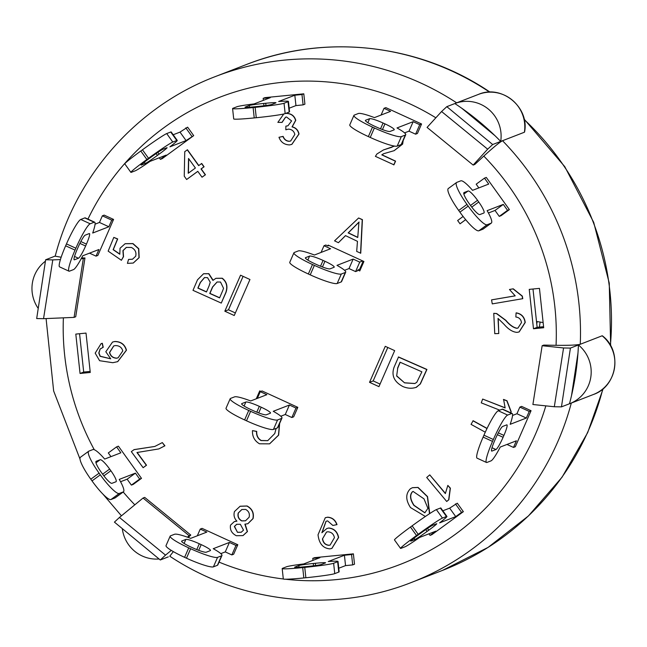<?xml version="1.0" encoding="UTF-8"?>
<svg xmlns="http://www.w3.org/2000/svg" width="647" height="647" viewBox="0 0 647 647"><rect width="100%" height="100%" fill="white"/><g stroke="black" fill="none" stroke-linecap="round" stroke-linejoin="round"><path stroke-width="0.97" d="M512.545 415.447L516.929 413.748L519.832 407.109L521.652 406.405L531.058 410.716L529.23 411.419L526.334 418.051L510.168 424.319A25.039 3.3 -65.4 0 0 512.157 413.49A25.039 3.3 -65.4 0 0 511.664 413.506L507.652 415.067A25.039 3.3 -65.4 0 0 493.346 439.507L492.521 441.4A25.039 3.3 -65.4 0 0 486.463 462.468A25.039 3.3 -65.4 0 0 486.956 462.443L490.968 460.89A25.039 3.3 -65.4 0 0 500.236 447.061L516.403 440.801L513.508 447.433L506.989 444.449M519.832 407.109L529.23 411.419M512.157 413.49L502.759 409.179A25.039 3.3 114.6 0 0 502.258 409.203L498.247 410.756A25.039 3.3 114.6 0 0 483.94 435.196L483.115 437.089A25.039 3.3 114.6 0 0 477.057 458.157L486.463 462.468M531.058 410.716L515.327 446.721L513.508 447.433M502.687 426.438L506.698 424.885A12.519 1.65 -65.4 0 1 506.949 424.869A12.519 1.65 -65.4 0 1 503.916 435.407L503.091 437.299A12.519 1.65 -65.4 0 1 495.934 449.519L491.922 451.072A12.519 1.65 -65.4 0 1 491.68 451.088A12.519 1.65 -65.4 0 1 494.704 440.55L495.529 438.658A12.519 1.65 -65.4 0 1 502.687 426.438M516.929 413.748L526.334 418.051M312.978 560.359L312.76 558.369L314.588 557.665L353.391 553.84L354.507 564.2L352.688 564.904L345.538 565.615L338.761 568.236M353.391 553.84L351.572 554.544L352.688 564.904M312.76 558.369L319.909 557.665L303.75 563.933A25.039 1.237 173.8 0 0 286.581 566.756L282.577 568.309A25.039 1.237 173.8 0 0 282.189 568.576L283.305 578.936A25.039 1.237 -6.2 0 0 303.823 577.949L305.869 577.747A25.039 1.237 -6.2 0 0 334.75 573.63L338.761 572.077A25.039 1.237 -6.2 0 0 339.149 571.811L338.033 561.45A25.039 1.237 173.8 0 1 337.645 561.717L333.634 563.27A25.039 1.237 173.8 0 1 304.753 567.387L302.707 567.589A25.039 1.237 173.8 0 1 282.189 568.576M351.572 554.544L344.422 555.247L328.255 561.515A25.039 1.237 173.8 0 1 338.033 561.45M325.392 562.922L321.381 564.483A12.519 0.623 173.8 0 1 306.937 566.537L304.899 566.74A12.519 0.623 173.8 0 1 294.636 567.233A12.519 0.623 173.8 0 1 294.83 567.096L298.841 565.543A12.519 0.623 173.8 0 1 313.277 563.488L315.324 563.286A12.519 0.623 173.8 0 1 325.587 562.793A12.519 0.623 173.8 0 1 325.392 562.922M344.422 555.247L345.538 565.615M95.069 224.153L99.452 222.455L102.347 215.823L104.175 215.119L113.573 219.422L97.851 255.436L96.023 256.139L89.512 253.155M113.573 219.422L111.753 220.134L108.858 226.765L92.691 233.033A25.039 3.3 -65.4 0 0 94.68 222.196L85.283 217.893A25.039 3.3 114.6 0 0 84.781 217.91L80.77 219.47A25.039 3.3 114.6 0 0 66.463 243.911L65.638 245.803A25.039 3.3 114.6 0 0 59.581 266.871L68.986 271.182A25.039 3.3 -65.4 0 1 75.036 250.114L75.869 248.213A25.039 3.3 -65.4 0 1 90.176 223.773L94.187 222.22A25.039 3.3 -65.4 0 1 94.68 222.196M96.023 256.139L98.926 249.507L82.759 255.775A25.039 3.3 -65.4 0 1 73.491 269.605L69.48 271.158A25.039 3.3 -65.4 0 1 68.986 271.182M78.457 258.234L74.445 259.787A12.519 1.65 -65.4 0 1 74.195 259.795A12.519 1.65 -65.4 0 1 77.228 249.265L78.052 247.372A12.519 1.65 -65.4 0 1 85.21 235.152L89.221 233.591A12.519 1.65 -65.4 0 1 89.464 233.583A12.519 1.65 -65.4 0 1 86.439 244.113L85.614 246.014A12.519 1.65 -65.4 0 1 78.457 258.234L74.526 256.43M102.347 215.823L111.753 220.134M99.452 222.455L108.858 226.765M173.194 134.754L180.003 132.109L187.622 127.168L193.696 135.635L162.211 158.636L160.391 159.348L159.275 157.787M193.696 135.635L186.077 140.577L169.91 146.845A25.039 1.189 -35.6 0 0 177.254 140.423L171.188 131.956A25.039 1.189 144.4 0 0 170.719 132.02L166.708 133.573A25.039 1.189 144.4 0 0 142.453 149.797L140.795 151.01A25.039 1.189 144.4 0 0 124.814 163.901L130.888 172.369A25.039 1.189 -35.6 0 1 146.869 159.477L148.527 158.264A25.039 1.189 -35.6 0 1 172.781 142.041L176.793 140.488A25.039 1.189 -35.6 0 1 177.254 140.423M160.391 159.348L166.19 155.11L150.023 161.378A25.039 1.189 -35.6 0 1 135.369 170.751L131.357 172.304A25.039 1.189 -35.6 0 1 130.888 172.369M145.308 163.489L141.297 165.042A12.519 0.598 -35.6 0 1 141.07 165.074A12.519 0.598 -35.6 0 1 149.053 158.628L150.711 157.415A12.519 0.598 -35.6 0 1 162.842 149.303L166.853 147.751A12.519 0.598 -35.6 0 1 167.08 147.718A12.519 0.598 -35.6 0 1 159.097 154.164L157.439 155.377A12.519 0.598 -35.6 0 1 145.308 163.489L144.354 162.162M185.802 127.871L191.876 136.347M180.003 132.109L186.077 140.577M263.378 100.334L263.167 98.344L270.317 97.64L254.15 103.908A25.039 1.237 173.8 0 0 236.988 106.731L232.977 108.284A25.039 1.237 173.8 0 0 232.588 108.55A25.039 1.237 173.8 0 0 253.114 107.564L255.153 107.362A25.039 1.237 173.8 0 0 284.041 103.245L288.052 101.692A25.039 1.237 173.8 0 0 288.441 101.425A25.039 1.237 173.8 0 0 278.663 101.49L294.822 95.222L301.971 94.519L303.095 104.879L295.946 105.59L289.169 108.211M303.095 104.879L304.915 104.175L303.799 93.815L264.987 97.64L263.167 98.344M232.588 108.55L233.704 118.911A25.039 1.237 -6.2 0 0 254.231 117.924L256.269 117.722A25.039 1.237 -6.2 0 0 285.157 113.605L289.169 112.052A25.039 1.237 -6.2 0 0 289.557 111.785L288.441 101.425M303.799 93.815L301.971 94.519M245.229 107.07L249.241 105.518A12.519 0.623 173.8 0 1 263.685 103.463L265.731 103.261A12.519 0.623 173.8 0 1 275.986 102.768A12.519 0.623 173.8 0 1 275.792 102.897L271.789 104.458A12.519 0.623 173.8 0 1 257.344 106.512L255.298 106.715A12.519 0.623 173.8 0 1 245.043 107.208A12.519 0.623 173.8 0 1 245.229 107.07L245.253 107.297M294.822 95.222L295.946 105.59M381.083 115.029L384.011 108.324L390.594 111.341L374.435 117.608A25.039 3.332 -156.4 0 0 358.317 113.516L354.313 115.077A25.039 3.332 -156.4 0 0 353.925 115.392A25.039 3.332 -156.4 0 0 372.502 127.111L374.378 127.969A25.039 3.332 -156.4 0 0 401.326 136.614L405.337 135.061A25.039 3.332 -156.4 0 0 405.718 134.746A25.039 3.332 -156.4 0 0 396.999 127.952L413.158 121.685L419.741 124.701L415.6 134.18L409.025 131.163L404.569 132.886M415.6 134.18L417.428 133.468L421.569 123.989L385.838 107.62L384.011 108.324M353.925 115.392L349.792 124.871A25.039 3.332 23.6 0 0 368.361 136.59L370.246 137.447A25.039 3.332 23.6 0 0 397.185 146.093L401.197 144.54A25.039 3.332 23.6 0 0 401.577 144.216L405.718 134.746M421.569 123.989L419.741 124.701M365.595 120.245L369.607 118.684A12.519 1.666 -156.4 0 1 383.073 123.011L384.957 123.868A12.519 1.666 -156.4 0 1 394.241 129.732A12.519 1.666 -156.4 0 1 394.047 129.893L390.044 131.446A12.519 1.666 -156.4 0 1 376.57 127.119L374.686 126.262A12.519 1.666 -156.4 0 1 365.401 120.399A12.519 1.666 -156.4 0 1 365.595 120.245L365.418 120.649M413.158 121.685L409.025 131.163M110.96 456.636L108.3 452.932L116.589 446.875L118.409 446.171L141.491 478.351L133.209 484.409L131.381 485.113L127.127 479.184L120.56 481.732M141.491 478.351L139.671 479.063L131.381 485.113M116.589 446.875L120.843 452.803L104.677 459.071A25.039 4.537 -126.1 0 0 92.893 449.568L88.882 451.129A25.039 4.537 -126.1 0 0 88.688 451.234L80.406 457.283A25.039 4.537 53.9 0 0 90.798 479.201L92.011 480.899A25.039 4.537 53.9 0 0 110.969 499.524L114.972 497.972A25.039 4.537 53.9 0 0 115.166 497.866L123.456 491.809A25.039 4.537 -126.1 0 1 123.262 491.914L119.25 493.475A25.039 4.537 -126.1 0 1 100.301 474.841L99.088 473.151A25.039 4.537 -126.1 0 1 88.688 451.234M139.671 479.063L135.417 473.135L119.25 479.403A25.039 4.537 -126.1 0 1 123.456 491.809M115.975 481.756L111.963 483.309A12.519 2.273 -126.1 0 1 102.485 473.992L101.272 472.302A12.519 2.273 -126.1 0 1 96.071 461.343A12.519 2.273 -126.1 0 1 96.168 461.287L100.18 459.734A12.519 2.273 -126.1 0 1 109.658 469.051L110.872 470.741A12.519 2.273 -126.1 0 1 116.072 481.7A12.519 2.273 -126.1 0 1 115.975 481.756M135.417 473.135L127.127 479.184M507.547 210.324L503.301 204.395L487.134 210.663A25.039 4.537 -126.1 0 1 491.34 223.078A25.039 4.537 -126.1 0 1 491.146 223.183L487.134 224.735A25.039 4.537 -126.1 0 1 468.185 206.11L466.964 204.412A25.039 4.537 -126.1 0 1 456.572 182.494A25.039 4.537 -126.1 0 1 456.766 182.389L460.777 180.837A25.039 4.537 -126.1 0 1 472.561 190.339L488.72 184.071L484.474 178.143L486.293 177.432L509.375 209.62L507.547 210.324L499.266 216.373L495.012 210.445L488.445 212.992M456.572 182.494L448.282 188.544A25.039 4.537 53.9 0 0 458.683 210.461L459.896 212.159A25.039 4.537 53.9 0 0 478.845 230.785L482.856 229.232A25.039 4.537 53.9 0 0 483.05 229.127L491.34 223.078M464.053 192.555L468.064 190.994A12.519 2.273 -126.1 0 1 477.543 200.311L478.756 202.01A12.519 2.273 -126.1 0 1 483.956 212.968A12.519 2.273 -126.1 0 1 483.859 213.017L479.848 214.569A12.519 2.273 -126.1 0 1 470.369 205.261L469.156 203.562A12.519 2.273 -126.1 0 1 463.956 192.604A12.519 2.273 -126.1 0 1 464.053 192.555L463.875 192.685M503.301 204.395L495.012 210.445M478.845 187.897L476.184 184.193L484.474 178.143M509.375 209.62L501.085 215.669L499.266 216.373M542.146 345.724L543.787 345.094L556.056 345.312C568.745 345.458 576.809 345.11 580.262 344.269L570.419 348.086L561.459 406.874L554.317 406.745L563.569 347.965L542.146 345.724L532.893 404.512L554.317 406.745M61.158 257.239L55.197 256.172C76.314 174.884 137.576 106.124 215.322 76.581A271.279 266.475 -111.2 0 1 456.661 102.841L478.537 94.365A34.428 33.822 68.8 0 1 512.133 99.97A34.428 33.822 68.8 0 1 524.402 132.231L502.525 140.714C499.411 142.405 493.168 147.54 483.802 156.097L474.801 164.443L473.159 165.074L487.66 149.182L441.577 111.519L427.077 127.41L473.159 165.074M81.635 257.91L84.967 257.967L75.715 316.755L74.073 317.386L83.326 258.606L81.215 258.695M187.379 537.147L189.142 535.7L143.06 498.036L144.702 497.397L190.784 535.061L188.212 537.447M394.67 350.634L378.94 386.639L369.534 382.337L385.264 346.323L394.67 350.634M80.05 373.465L75.804 334.095L86.019 333.092L90.265 372.462L80.05 373.465L83.698 372.057L90.151 371.418M539.452 288.376L543.69 327.746L533.484 328.749L529.238 289.379L539.452 288.376M224.832 311.207L240.563 275.201L249.96 279.504L234.238 315.518L224.832 311.207L228.48 309.792L235.362 312.946M398.35 357.031L426.737 369.526L420.178 384.027L416.417 387.254C412.171 388.75 407.683 388.523 402.96 386.574C394.144 381.884 391.192 375.414 394.096 367.164L398.528 356.958L426.923 369.453L420.364 383.954L415.94 387.464M412.503 487.668L418.059 487.417L427.546 496.597L429.754 513.548M101.158 343.63L102.323 343.274L103.237 347.277L100.148 349.04L98.959 352.963L100.261 356.23L110.653 358.786M112.627 342.028L114.867 341.479C120.973 341.576 124.847 344.471 126.48 350.181L117.738 361.624M358.616 217.982L362.417 219.632L360.743 253.203L356.691 251.424L357.467 241.339L345.482 235.613L338.421 242.698L334.556 240.854L358.616 217.982L362.231 219.705L360.557 253.276M345.555 235.645L338.421 242.698M126.408 247.356L123.108 250.599L123.537 256.641L121.401 260.28L108.154 251.133L113.799 237.4L117.511 239.01L113.128 249.677L119.808 254.255L120.035 248.23L125.106 243.733L132.797 243.652L138.571 248.78L138.992 257.684L133.225 263.054L127.419 263.369L128.543 259.447L132.514 259.221L135.692 256.236C136.59 252.379 135.183 249.459 131.478 247.486L126.319 247.389L122.922 250.664L123.351 256.713L121.401 260.28M113.799 237.4L117.689 238.937L113.306 249.605L119.8 254.053M125.195 243.693L132.983 243.579L138.757 248.707L139.17 257.611L133.314 263.014M128.543 259.447L132.603 259.18M493.766 313.318L496.532 313.617L505.671 320.394C509.601 325.037 513.306 327.673 516.807 328.304L517.956 328.061L521.482 322.578C520.956 319.246 519.08 317.394 515.845 317.014L516.088 312.922C521.345 313.844 524.337 317.046 525.049 322.521L519.08 331.951L517.042 332.372C512.78 332.097 508.437 329.404 504.021 324.276L498.036 318.421L498.772 333.52L494.753 333.674L493.766 313.318L496.71 313.544L505.857 320.322C509.779 324.964 513.492 327.6 516.985 328.231L518.045 328.029M516.088 312.922L516.274 312.857C521.531 313.779 524.515 316.973 525.235 322.457L519.169 331.919M498.23 318.559L498.772 333.52M285.57 113.443L286.014 113.395C291.053 113.532 294.248 115.862 295.598 120.391L292.04 126.901C295.736 127.815 298.008 130.209 298.841 134.075L291.789 144.394L289.597 144.912C284.332 144.742 280.798 142.203 278.986 137.285L283.119 136.38C284.397 139.558 286.532 141.167 289.532 141.224L290.77 140.957M289.532 141.224L290.681 140.989L294.838 134.422C293.964 131.066 291.813 129.303 288.376 129.125L285.828 129.796L285.861 126.157L288.02 125.761M285.61 117.188L282.092 122.372L277.862 122.372L283.742 114.009M285.756 113.379L286.192 113.322C291.239 113.46 294.434 115.789 295.776 120.318L292.218 126.828C295.922 127.742 298.186 130.136 299.019 134.002L291.878 144.362M465.694 219.673L460.041 223.822L457.639 220.522L463.106 216.454M499.775 410.166L481.255 402.855L482.678 399.062L505.145 407.925L503.601 399.434L507.005 400.784L511.187 411.718L510.766 412.851M482.678 399.062L505.072 407.764M447.837 485.404L450.385 488.178L448.856 499.735L446.705 501.482L426.705 477.478L429.762 474.874L445.346 493.58L447.837 485.404L450.199 488.242L448.67 499.808L446.705 501.482M429.762 474.874L445.338 493.273M485.282 432.204L471.056 424.367L473.127 420.72L487.07 428.411M509.464 289.484L513.233 288.805L522.331 296.091L522.784 298.679L492.27 303.888L491.558 299.876L515.198 295.865L509.464 289.484L513.047 288.869L522.145 296.156L522.606 298.744M491.558 299.876L515.166 295.833M133.929 449.681L154.77 446.47L162.324 442.588L164.734 445.872L158.814 448.921L136.954 452.512L146.335 465.29L143.124 467.7L131.325 451.63L134.115 449.608L154.859 446.438M162.324 442.588L164.92 445.799L158.903 448.889M137.213 452.544L146.521 465.225L143.124 467.7M383.558 149.902L392.025 147.192M403.17 140.577L402.644 144.087L394.201 150.646M383.647 153.719L381.973 154.795L395.576 161.127L393.942 164.823L375.406 156.364L376.894 154.002L383.469 149.942L394.533 146.085M279.641 423.405L278.639 435.14L269.653 443.81M279.512 423.704L278.461 435.205L269.564 443.85L259.471 443.793C254.53 440.842 252.201 436.458 252.484 430.627L256.722 431.387C256.503 435.528 258.016 438.561 261.259 440.502L267.818 440.639M197.812 171.366L186.627 179.502L184.249 176.186L184.751 151.673L187.452 149.756L198.799 165.535M187.274 149.821L198.645 165.648L201.71 163.465L204.088 166.78L201.209 168.883L205.439 174.771L202.018 177.213L197.788 171.326L186.627 179.502M326.088 521.247L322.06 532.667M326.929 528.486L328.838 528.001C334.159 528.567 337.427 531.729 338.632 537.495L331.919 548.397M325.368 517.689L327.665 517.188C332.259 517.511 335.372 519.986 337.006 524.612L332.865 525.461L327.608 520.892L325.999 521.28L321.874 532.74L326.84 528.518L328.66 528.073C333.981 528.639 337.241 531.802 338.446 537.568L331.83 548.438L329.833 548.882C322.974 548.235 319.036 543.529 318.033 534.778L325.279 517.721L327.487 517.26C332.073 517.576 335.186 520.051 336.828 524.685M234.4 521.587L236.834 521.078M240.183 506.221L247.105 505.986C252.217 508.793 254.206 512.998 253.074 518.595L247.914 523.69M245.181 524.199L247.461 531.551L243.046 535.562M203.619 273.73L208.86 273.673L213.089 280.2M215.985 278.307L222.236 278.218C226.717 281.655 227.979 286.37 226.021 292.371L221.274 303.087L192.992 290.341L197.505 279.811L203.53 273.77L208.674 273.738L212.912 280.402L215.896 278.339L222.058 278.291C226.531 281.728 227.801 286.443 225.843 292.444L221.274 303.087M442.855 510.79L449.665 508.146L457.292 503.204L463.365 511.672L431.881 534.673L430.053 535.376L428.937 533.824M197.319 535.781L200.246 529.076L202.074 528.373L237.805 544.742L233.664 554.22L231.844 554.924L225.261 551.907L220.805 553.638M256.277 398.787L259.73 390.885L260.903 391.427M257.336 398.374L260.264 391.67L262.084 390.966L297.814 407.335L293.673 416.814L291.854 417.517L285.27 414.501L280.814 416.231M321.074 252.435L324.001 245.739L325.821 245.027L327.819 245.941L328.183 245.108L363.913 261.477L359.772 270.956L357.775 270.042L357.411 270.875L355.591 271.586L349.008 268.57L344.552 270.292M327.819 245.941L329 245.48M324.001 245.739L330.585 248.747L314.418 255.015A25.039 3.332 -156.4 0 0 298.307 250.923L294.296 252.484A25.039 3.332 -156.4 0 0 293.916 252.799A25.039 3.332 -156.4 0 0 312.485 264.518L314.369 265.375A25.039 3.332 -156.4 0 0 341.309 274.021L345.32 272.468A25.039 3.332 -156.4 0 0 345.7 272.152A25.039 3.332 -156.4 0 0 336.982 265.359L353.149 259.091L359.732 262.108L355.591 271.586M362.741 260.943L359.732 262.108M305.578 257.652L309.589 256.099A12.519 1.666 -156.4 0 1 323.063 260.418L324.94 261.275A12.519 1.666 -156.4 0 1 334.232 267.138A12.519 1.666 -156.4 0 1 334.038 267.3L330.027 268.853A12.519 1.666 -156.4 0 1 316.553 264.526L314.677 263.669A12.519 1.666 -156.4 0 1 305.392 257.805A12.519 1.666 -156.4 0 1 305.578 257.652L305.4 258.056M293.916 252.799L289.775 262.278A25.039 3.332 23.6 0 0 308.352 273.996L310.228 274.854A25.039 3.332 23.6 0 0 337.168 283.499L341.179 281.946A25.039 3.332 23.6 0 0 341.567 281.623L345.7 272.152M353.149 259.091L349.008 268.57M363.177 261.145L359.603 269.338L357.775 270.042M360.161 268.052L360.897 268.384M230.178 398.738L226.038 408.208A25.039 3.332 23.6 0 0 244.615 419.927L246.491 420.793A25.039 3.332 23.6 0 0 273.43 429.438L277.442 427.877A25.039 3.332 23.6 0 0 277.822 427.562L281.963 418.083A25.039 3.332 -156.4 0 1 281.582 418.407L277.571 419.96A25.039 3.332 -156.4 0 1 250.632 411.314L248.747 410.457A25.039 3.332 -156.4 0 1 230.178 398.738A25.039 3.332 -156.4 0 1 230.558 398.415L234.57 396.862A25.039 3.332 -156.4 0 1 250.68 400.954L266.847 394.686L260.264 391.67M297.814 407.335L295.994 408.047L291.854 417.517M295.994 408.047L289.411 405.03L273.244 411.298A25.039 3.332 -156.4 0 1 281.963 418.083M270.3 413.231L266.289 414.792A12.519 1.666 -156.4 0 1 252.815 410.465L250.939 409.608A12.519 1.666 -156.4 0 1 241.655 403.744A12.519 1.666 -156.4 0 1 241.841 403.591L245.852 402.03A12.519 1.666 -156.4 0 1 259.326 406.356L261.202 407.214A12.519 1.666 -156.4 0 1 270.486 413.077A12.519 1.666 -156.4 0 1 270.3 413.231M289.411 405.03L285.27 414.501M237.805 544.742L235.977 545.453L231.844 554.924M200.246 529.076L206.83 532.093L190.671 538.361A25.039 3.332 -156.4 0 0 174.553 534.268L170.549 535.821A25.039 3.332 -156.4 0 0 170.161 536.145L166.028 545.615A25.039 3.332 23.6 0 0 184.597 557.334L186.482 558.199A25.039 3.332 23.6 0 0 213.421 566.845L217.432 565.284A25.039 3.332 23.6 0 0 217.813 564.968L221.953 555.49A25.039 3.332 -156.4 0 1 221.573 555.813L217.562 557.366A25.039 3.332 -156.4 0 1 190.622 548.721L188.738 547.863A25.039 3.332 -156.4 0 1 170.161 536.145M235.977 545.453L229.402 542.437L213.235 548.705A25.039 3.332 -156.4 0 1 221.953 555.49M210.283 550.637L206.28 552.198A12.519 1.666 -156.4 0 1 192.806 547.872L190.922 547.014A12.519 1.666 -156.4 0 1 181.637 541.151A12.519 1.666 -156.4 0 1 181.831 540.997L185.843 539.436A12.519 1.666 -156.4 0 1 199.308 543.763L201.193 544.62A12.519 1.666 -156.4 0 1 210.477 550.484A12.519 1.666 -156.4 0 1 210.283 550.637M229.402 542.437L225.261 551.907M455.464 503.908L461.537 512.384L455.739 516.613L439.58 522.881A25.039 1.189 -35.6 0 0 446.923 516.46A25.039 1.189 -35.6 0 0 446.462 516.524L442.451 518.077A25.039 1.189 -35.6 0 0 418.188 534.301L416.531 535.514A25.039 1.189 -35.6 0 0 400.558 548.405A25.039 1.189 -35.6 0 0 401.019 548.341L405.03 546.788A25.039 1.189 -35.6 0 0 419.693 537.414L435.852 531.147L430.053 535.376M463.365 511.672L461.537 512.384M446.923 516.46L440.85 507.984A25.039 1.189 144.4 0 0 440.389 508.057L436.377 509.61A25.039 1.189 144.4 0 0 412.115 525.833L410.457 527.046A25.039 1.189 144.4 0 0 394.484 539.938L400.558 548.405M432.503 525.34L436.515 523.787A12.519 0.598 -35.6 0 1 436.749 523.755A12.519 0.598 -35.6 0 1 428.759 530.2L427.101 531.413A12.519 0.598 -35.6 0 1 414.97 539.525L410.966 541.078A12.519 0.598 -35.6 0 1 410.732 541.11A12.519 0.598 -35.6 0 1 418.722 534.665L420.372 533.452A12.519 0.598 -35.6 0 1 432.503 525.34M449.665 508.146L455.739 516.613M222.592 290.899L219.592 297.887L209.749 293.455L212.523 287.001L217.06 281.995L220.522 282.035L223.538 288.311L222.592 290.899M217.149 281.963L212.709 286.928L209.935 293.39L219.648 297.757M209.062 285.942L206.474 291.983L197.861 288.101L200.255 282.521L204.492 277.555L207.558 277.676L210.251 282.27L209.062 285.942M204.589 277.523L200.441 282.456L198.047 288.028L206.53 291.854M245.682 509.432C248.82 511.219 249.96 513.839 249.087 517.293L245.472 520.819L241.687 520.916C238.549 519.161 237.392 516.532 238.217 513.031L241.808 509.512L245.682 509.432M241.897 509.48L238.395 512.958C237.578 516.46 238.735 519.088 241.865 520.843L241.687 520.916M241.865 520.843L245.561 520.786M240.344 524.256L243.515 530.152L241.202 532.271L237.489 532.319L234.343 526.472L236.681 524.288L240.344 524.256M236.77 524.256L234.521 526.399L237.489 532.319M237.667 532.246L241.299 532.238M236.325 535.724C231.715 533.354 229.782 529.836 230.518 525.154L234.303 521.619L236.931 521.159C234.271 518.441 233.438 515.247 234.457 511.551L240.094 506.261L246.928 506.051C252.031 508.865 254.02 513.071 252.896 518.659L247.825 523.73L244.873 524.167L247.283 531.624L242.957 535.595L236.325 535.724M326.573 532.028L322.441 538.959L326.484 532.069L327.77 531.785C331.442 532.02 333.658 533.985 334.426 537.681L330.14 545.041L328.894 545.324C325.295 544.992 323.144 542.873 322.441 538.959M322.627 538.894C323.33 542.801 325.481 544.92 329.08 545.251L328.894 545.324M329.08 545.251L330.229 545.009M188.536 158.466L195.402 168.018L188.228 173.275L188.536 158.466M188.714 158.709L188.414 173.137M201.524 163.537L203.902 166.845L201.023 168.956L205.261 174.844L202.018 177.213M252.484 430.627L256.544 431.46C256.317 435.593 257.829 438.634 261.081 440.575L267.729 440.672L274.773 433.539L276.123 428.387M403.008 140.941L402.458 144.152L394.112 150.678L383.55 153.751L381.787 154.868L395.398 161.192L393.756 164.896M472.949 420.793L487.005 428.54M503.415 399.506L506.827 400.857L511.001 411.791L510.629 412.786M465.662 219.632L460.041 223.822M285.861 126.157L287.931 125.793L291.619 120.916L286.508 116.994L285.521 117.228L281.906 122.437M278.986 137.285L282.941 136.452C284.211 139.623 286.354 141.24 289.355 141.297M357.759 237.489L348.167 232.912L358.931 222.115L357.759 237.489M359.117 222.042L348.353 232.839L357.775 237.336M113.791 345.91L109.675 352.437C110.629 356.052 112.974 357.953 116.719 358.139L116.533 358.212C112.796 358.026 110.443 356.125 109.489 352.51L113.702 345.943L115.271 345.587C119.258 345.547 121.757 347.334 122.784 350.933L118.078 357.831L116.533 358.212M116.719 358.139L118.175 357.791M100.148 349.04L98.773 353.027L100.075 356.303L110.734 358.834L105.809 351.75L112.529 342.061L114.689 341.551C120.795 341.648 124.661 344.544 126.294 350.253L117.649 361.657L112.804 362.708L99.598 360.702L95.19 353.141L101.069 343.662L102.145 343.347L103.059 347.35L102.412 347.576M103.237 347.277L99.97 349.105M413.174 491.397L412.357 491.817L413.077 491.429L423.995 498.861L427.926 508.348L424.828 512.82L413.894 505.412C410.028 499.516 409.511 494.979 412.357 491.817M412.535 491.752C409.697 494.915 410.206 499.444 414.08 505.339L413.894 505.412M414.08 505.339L424.917 512.788M425.354 516.484L410.53 507.588C405.548 499.969 405.507 493.693 410.4 488.768L412.414 487.709L417.881 487.482L427.36 496.67L429.503 513.71M397.549 368.24L400.072 362.207L421.884 371.815L416.781 382.32L414.824 383.542L404.585 382.862L396.651 376.044L397.727 368.175L396.651 376.044M400.202 362.263L397.727 368.175M396.837 375.972L404.585 382.862M404.763 382.798L414.913 383.509M416.595 387.181L416.029 387.424M243.086 276.358L228.48 309.792M532.999 289.007L537.131 327.342L543.585 326.703M533.484 328.749L537.131 327.342M79.565 333.723L83.698 372.057M387.788 347.479L373.182 380.921L380.064 384.075M369.534 382.337L373.182 380.921M593.436 394.484C617.214 386.494 622.632 351.038 602.422 335.85L602.139 335.793A34.428 33.822 68.8 0 1 593.436 394.484L569.74 403.671A34.428 33.822 68.8 0 1 569.481 403.768L561.459 406.874M524.402 132.231L524.58 131.988C529.545 107.087 501.619 84.231 478.537 94.365M60.406 259.576L52.787 259.9L43.535 318.68L74.073 317.386M43.535 318.68L36.685 318.559L45.646 259.77L52.787 259.9M84.967 257.967L83.326 258.606M53.151 256.859A34.428 33.822 68.8 0 1 53.41 256.754A34.428 33.822 68.8 0 1 53.661 256.657L45.646 259.77M569.481 403.768A271.279 266.475 -111.2 0 0 578.434 344.98L580.262 344.269A271.279 266.475 -111.2 0 0 502.525 140.714L492.682 144.524L487.66 149.182M143.06 498.036L119.444 517.463L165.527 555.126L171.277 550.395M165.527 555.126L160.286 559.987L114.422 522.121L119.444 517.463M563.569 347.965L570.419 348.086M577.981 353.044L571.519 395.624M168.301 556.873L160.286 559.987M190.784 535.061L189.142 535.7M173.347 551.624L169.773 556.202C240.474 603.287 333.262 613.388 411.476 582.437A271.279 266.475 -111.2 0 0 571.301 403.073M441.577 111.519L446.818 106.658L492.682 144.524M502.525 140.714L500.705 141.418A271.279 266.475 -111.2 0 0 454.841 103.552L446.818 106.658M461.812 108.284L494.963 135.684M543.14 322.578L537.131 321.567L536.767 323.969M454.841 103.552A34.428 33.822 68.8 0 1 488.436 109.157A34.428 33.822 68.8 0 1 500.705 141.418M580.262 344.269L602.139 335.793M578.434 344.98A34.428 33.822 68.8 0 1 569.74 403.671M38.23 308.433A34.428 33.822 68.8 0 1 45.427 261.202M159.073 558.984A34.428 33.822 68.8 0 1 122.299 528.623M540.14 322.077L539.372 327.115M498.319 432.843L503.916 435.407M497.381 434.687L503.091 437.299M492.003 447.724L495.934 449.519M502.258 409.203L511.664 413.506M498.247 410.756L507.652 415.067M483.115 437.089L492.521 441.4M483.94 435.196L493.346 439.507M315.324 563.286L315.566 565.527M313.277 563.488L313.528 565.802M298.841 565.543L299.019 567.233M337.645 561.717L338.761 572.077M333.634 563.27L334.75 573.63M302.707 567.589L303.823 577.949M304.753 567.387L305.869 577.747M94.187 222.22L84.781 217.91M74.445 259.787L74.041 259.601M85.614 246.014L79.904 243.393M86.439 244.113L80.843 241.549M90.176 223.773L80.77 219.47M75.869 248.213L66.463 243.911M75.036 250.114L65.638 245.803M176.793 140.488L170.719 132.02M157.439 155.377L156.137 153.557M159.097 154.164L157.828 152.401M172.781 142.041L166.708 133.573M148.527 158.264L142.453 149.797M146.869 159.477L140.795 151.01M289.169 112.052L288.052 101.692M249.427 107.208L249.241 105.518M263.936 105.776L263.685 103.463M265.974 105.501L265.731 103.261M285.157 113.605L284.041 103.245M256.269 117.722L255.153 107.362M254.231 117.924L253.114 107.564M401.197 144.54L405.337 135.061M367.86 122.687L369.607 118.684M380.533 128.826L383.073 123.011M382.458 129.578L384.957 123.868M397.185 146.093L401.326 136.614M370.246 137.447L374.378 127.969M368.361 136.59L372.502 127.111M110.872 470.741L103.868 475.86M109.658 469.051L102.622 474.186M100.18 459.734L95.974 462.807M123.262 491.914L114.972 497.972M119.25 493.475L110.969 499.524M99.088 473.151L90.798 479.201M100.301 474.841L92.011 480.899M482.856 229.232L491.146 223.183M463.859 194.068L468.064 190.994M470.506 205.447L477.543 200.311M471.752 207.121L478.756 202.01M478.845 230.785L487.134 224.735M459.896 212.159L468.185 206.11M458.683 210.461L466.964 204.412M483.802 156.097A250.413 245.973 68.8 0 1 556.056 345.312M87.943 219.115A250.413 245.973 68.8 0 1 435.86 117.794M134.811 504.822A250.413 245.973 68.8 0 1 123.205 491.995M94.276 449.722A250.413 245.973 68.8 0 1 63.39 317.839M545.833 405.863A250.413 245.973 68.8 0 1 285.246 579.202M283.321 578.976A250.413 245.973 68.8 0 1 219.058 562.114M341.179 281.946L345.32 272.468M307.843 260.094L309.589 256.099M320.524 266.232L323.063 260.418M322.449 266.985L324.94 261.275M337.168 283.499L341.309 274.021M310.228 274.854L314.369 265.375M308.352 273.996L312.485 264.518M261.202 407.214L258.711 412.923M259.326 406.356L256.778 412.171M245.852 402.03L244.105 406.025M241.841 403.591L241.663 403.995M281.582 418.407L277.442 427.877M277.571 419.96L273.43 429.438M248.747 410.457L244.615 419.927M250.632 411.314L246.491 420.793M201.193 544.62L198.702 550.33M199.308 543.763L196.769 549.578M185.843 539.436L184.096 543.431M181.831 540.997L181.653 541.402M221.573 555.813L217.432 565.284M217.562 557.366L213.421 566.845M188.738 547.863L184.597 557.334M190.622 548.721L186.482 558.199M427.497 528.437L428.759 530.2M425.799 529.594L427.101 531.413M414.023 538.199L414.97 539.525M440.389 508.057L446.462 516.524M436.377 509.61L442.451 518.077M410.457 527.046L416.531 535.514M412.115 525.833L418.188 534.301M215.322 76.581L246.305 64.563A271.279 266.475 68.8 0 1 487.652 90.831A271.279 266.475 68.8 0 1 489.625 92.133M524.216 119.574A271.279 266.475 68.8 0 1 610.388 345.28M602.85 388.92A271.279 266.475 68.8 0 1 442.459 570.419L411.476 582.437M121.442 515.821L102.792 493.96M79.977 458.99L53.652 391.006L46.083 318.575M55.205 256.058L53.41 256.754M246.305 64.563C324.535 33.604 417.347 43.713 488.081 90.815L490.054 92.125M524.102 119.064L564.791 166.675L593.695 222.35L609.256 283.119L610.647 345.724M603.174 388.653L587.662 432.633L562.049 477.211L528.445 515.934L488.089 547.386L442.459 570.419"/></g></svg>
